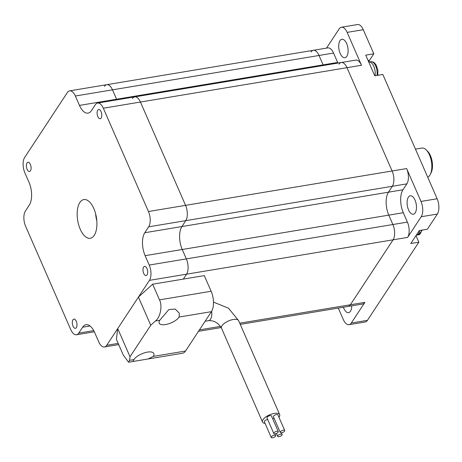 <?xml version="1.0" encoding="UTF-8"?>
<svg xmlns="http://www.w3.org/2000/svg" width="462" height="462" viewBox="0 0 462 462"><rect width="100%" height="100%" fill="white"/><g stroke="black" fill="none" stroke-linecap="round" stroke-linejoin="round"><path stroke-width="0.69" d="M311.036 51.987A11.209 5.417 -99.4 0 1 313.3 50.318L327.824 47.904A11.209 5.417 80.6 0 1 333.547 53.055L319.023 55.475A11.209 5.417 -99.4 0 0 313.3 50.318A11.209 5.417 80.6 0 1 319.023 55.475L323.129 64.865A16.817 8.125 -99.4 0 0 323.412 65.494A16.817 8.125 -99.4 0 1 323.129 64.865L116.58 99.232A16.817 8.125 -99.4 0 0 116.869 99.856A16.817 8.125 80.6 0 1 116.58 99.232L112.48 89.836L116.58 99.232L79.47 105.405L75.364 96.015A11.209 5.417 -99.4 0 0 69.641 90.858A11.209 5.417 -99.4 0 0 67.377 92.527L24.648 157.478A11.209 5.417 -99.4 0 0 24.861 172.776L28.967 182.167A16.817 8.125 -99.4 0 1 29.297 205.111L25.41 211.018A11.209 5.417 -99.4 0 0 25.629 226.311L70.761 329.62A11.209 5.417 -99.4 0 0 76.484 334.777A11.209 5.417 -99.4 0 0 78.748 333.108L82.634 327.206A16.817 8.125 80.6 0 1 86.03 324.705A16.817 8.125 80.6 0 1 94.618 332.432L98.718 341.822A11.209 5.417 -99.4 0 0 104.447 346.979A11.209 5.417 -99.4 0 0 106.705 345.31L118.185 343.405M338.993 64.189A11.209 5.417 -99.4 0 1 341.256 62.52L355.78 60.106A11.209 5.417 80.6 0 1 361.503 65.258L346.985 67.677A11.209 5.417 -99.4 0 0 341.256 62.52A11.209 5.417 80.6 0 1 346.985 67.677L140.436 102.038A11.209 5.417 -99.4 0 0 134.713 96.887A11.209 5.417 80.6 0 1 140.436 102.038L185.568 205.347A11.209 5.417 80.6 0 1 185.788 220.645L181.907 226.553A16.817 8.125 -99.4 0 0 182.23 249.497L186.336 258.887A11.209 5.417 80.6 0 1 186.556 274.185L183.316 279.106L186.556 274.185A11.209 5.417 -99.4 0 0 186.336 258.887L392.879 224.52A11.209 5.417 80.6 0 1 393.098 239.818L350.369 304.77A11.209 5.417 80.6 0 1 348.105 306.439A11.209 5.417 -99.4 0 0 350.369 304.77L393.098 239.818A11.209 5.417 -99.4 0 0 392.879 224.52L388.779 215.13L392.879 224.52L407.403 222.107L403.303 212.716A16.817 8.125 80.6 0 1 402.974 189.767L406.86 183.864L392.336 186.278L388.45 192.186A16.817 8.125 -99.4 0 0 388.779 215.13A16.817 8.125 80.6 0 1 388.45 192.186L392.336 186.278A11.209 5.417 -99.4 0 0 392.117 170.986A11.209 5.417 80.6 0 1 392.336 186.278L185.788 220.645A11.209 5.417 -99.4 0 0 185.568 205.347L392.117 170.986L346.985 67.677L392.117 170.986L406.641 168.566L420.998 201.438L437.139 198.752A11.209 5.417 80.6 0 1 437.352 214.05L427.385 229.204L419.317 230.55L410.77 243.538L418.838 242.198L367.429 320.339A11.209 5.417 80.6 0 1 365.165 322.002L349.029 324.688A11.209 5.417 -99.4 0 0 351.293 323.025L364.888 302.356A11.209 5.417 80.6 0 1 362.63 304.019L240.246 324.382M341.256 62.52L134.713 96.887A11.209 5.417 -99.4 0 0 132.45 98.556M313.3 50.318L106.757 84.685A11.209 5.417 80.6 0 1 112.48 89.836A11.209 5.417 -99.4 0 0 106.757 84.685A11.209 5.417 -99.4 0 0 104.493 86.348M94.225 235.354A19.618 9.477 80.6 0 1 90.263 238.271A19.618 9.477 80.6 0 1 78.731 225.04A19.618 9.477 80.6 0 1 79.862 202.483A19.618 9.477 80.6 0 1 83.824 199.567A19.618 9.477 80.6 0 1 95.357 212.797A19.618 9.477 80.6 0 1 94.225 235.354M97.73 110.21A4.672 2.258 -99.4 0 0 97.459 115.581A4.672 2.258 -99.4 0 0 100.202 118.728A4.672 2.258 -99.4 0 0 101.149 118.035A4.672 2.258 -99.4 0 0 101.415 112.664A4.672 2.258 -99.4 0 0 98.672 109.511A4.672 2.258 -99.4 0 0 97.73 110.21M143.624 267.053A4.672 2.258 -99.4 0 0 143.359 272.424A4.672 2.258 -99.4 0 0 146.102 275.571A4.672 2.258 -99.4 0 0 147.043 274.878A4.672 2.258 -99.4 0 0 147.314 269.508A4.672 2.258 -99.4 0 0 144.571 266.36A4.672 2.258 -99.4 0 0 143.624 267.053M72.938 319.802A4.672 2.258 -99.4 0 0 72.667 325.173A4.672 2.258 -99.4 0 0 75.416 328.326A4.672 2.258 -99.4 0 0 76.357 327.627A4.672 2.258 -99.4 0 0 76.628 322.257A4.672 2.258 -99.4 0 0 73.88 319.109A4.672 2.258 -99.4 0 0 72.938 319.802M27.039 162.959A4.672 2.258 -99.4 0 0 26.767 168.33A4.672 2.258 -99.4 0 0 29.516 171.477A4.672 2.258 -99.4 0 0 30.457 170.784A4.672 2.258 -99.4 0 0 30.729 165.413A4.672 2.258 -99.4 0 0 27.98 162.26A4.672 2.258 -99.4 0 0 27.039 162.959M103.321 108.218L148.458 211.527L185.568 205.347L140.436 102.038L103.321 108.218A11.209 5.417 -99.4 0 0 97.597 103.061A11.209 5.417 -99.4 0 0 95.334 104.73L91.447 110.632A16.817 8.125 80.6 0 1 88.057 113.132A16.817 8.125 80.6 0 1 79.47 105.405M437.352 214.05L421.217 216.736L407.623 237.404L149.44 280.359L106.705 345.31M149.44 280.359A11.209 5.417 -99.4 0 0 149.22 265.061L186.336 258.887L182.23 249.497A16.817 8.125 -99.4 0 1 181.907 226.553L185.788 220.645L148.677 226.819L144.791 232.727A16.817 8.125 -99.4 0 0 145.12 255.671L149.22 265.061M148.677 226.819A11.209 5.417 -99.4 0 0 148.458 211.527M427.737 177.235A14.946 7.219 -99.4 0 0 429.764 175.329A14.946 7.219 -99.4 0 0 430.272 174.451A14.946 7.219 -99.4 0 0 426.178 149.855A14.946 7.219 -99.4 0 0 422.014 148.036L415.454 149.128M96.812 220.778A14.946 7.219 80.6 0 1 95.68 213.993M426.178 149.855L427.558 151.207A13.08 6.318 80.6 0 1 431.138 172.724L430.272 174.451M340.171 53.413A9.344 4.516 80.6 0 1 341.874 39.276A9.344 4.516 80.6 0 1 346.644 43.572A9.344 4.516 80.6 0 1 344.941 57.704A9.344 4.516 80.6 0 1 340.171 53.413M351.755 305.832A9.344 4.516 80.6 0 1 348.579 312.647A9.344 4.516 80.6 0 1 343.809 308.356A9.344 4.516 80.6 0 1 343.364 307.224M408.552 209.939A9.344 4.516 80.6 0 1 410.256 195.801A9.344 4.516 80.6 0 1 415.026 200.098A9.344 4.516 80.6 0 1 413.323 214.235A9.344 4.516 80.6 0 1 408.552 209.939M75.364 96.015L319.023 55.475L323.129 64.865L337.653 62.445A16.817 8.125 -99.4 0 0 337.936 63.075M361.503 65.258L347.147 32.386A11.209 5.417 -99.4 0 0 341.418 27.235L357.553 24.55A11.209 5.417 80.6 0 1 363.282 29.707L373.81 53.811L365.742 55.151L374.769 75.814L382.836 74.469L437.139 198.752M341.418 27.235A11.209 5.417 -99.4 0 0 339.154 28.904L326.513 48.123M338.294 308.067L343.306 319.537A11.209 5.417 -99.4 0 0 349.029 324.688M368.716 61.96A12.33 5.96 80.6 0 1 369.536 60.303L373.81 53.811M418.838 242.198L415.973 235.632M333.547 53.055L337.653 62.445M421.217 216.736A11.209 5.417 -99.4 0 0 420.998 201.438M406.641 168.566A11.209 5.417 80.6 0 1 406.86 183.864M407.403 222.107A11.209 5.417 80.6 0 1 407.623 237.404M282.005 435.054A2.431 0.982 156.4 0 0 282.132 434.43A2.431 0.982 156.4 0 0 280.139 434.268A2.431 0.982 156.4 0 0 277.812 435.753A2.431 0.982 156.4 0 0 277.685 436.376A2.431 0.982 156.4 0 0 279.677 436.538A2.431 0.982 156.4 0 0 282.005 435.054M274.157 418.439A2.431 0.982 156.4 0 0 272.707 418.838M284.598 431.115A2.431 0.982 156.4 0 0 284.725 430.492A2.431 0.982 156.4 0 0 282.732 430.33A2.431 0.982 156.4 0 0 280.399 431.814A2.431 0.982 156.4 0 0 280.272 432.438A2.431 0.982 156.4 0 0 282.265 432.599A2.431 0.982 156.4 0 0 284.598 431.115M284.725 430.492L277.887 414.841A2.431 0.982 156.4 0 0 275.895 414.68A2.431 0.982 156.4 0 0 273.562 416.164A2.431 0.982 156.4 0 0 273.435 416.788L280.272 432.438M278.141 432.189A2.431 0.982 156.4 0 0 278.268 431.566A2.431 0.982 156.4 0 0 276.276 431.404A2.431 0.982 156.4 0 0 273.949 432.888A2.431 0.982 156.4 0 0 273.816 433.512A2.431 0.982 156.4 0 0 275.808 433.674A2.431 0.982 156.4 0 0 278.141 432.189M278.268 431.566L271.431 415.916A2.431 0.982 156.4 0 0 269.438 415.754A2.431 0.982 156.4 0 0 267.105 417.238A2.431 0.982 156.4 0 0 266.978 417.862L273.816 433.512M275.554 436.128A2.431 0.982 156.4 0 0 275.681 435.504A2.431 0.982 156.4 0 0 273.689 435.343A2.431 0.982 156.4 0 0 271.356 436.827A2.431 0.982 156.4 0 0 271.229 437.45A2.431 0.982 156.4 0 0 273.221 437.612A2.431 0.982 156.4 0 0 275.554 436.128M267.7 419.513A2.431 0.982 156.4 0 0 264.518 421.171A2.431 0.982 156.4 0 0 264.391 421.794L271.229 437.45M278.95 417.284A9.344 3.783 156.4 0 0 279.163 416.984A9.344 3.783 156.4 0 0 279.654 414.587A9.344 3.783 156.4 0 0 271.991 413.964A9.344 3.783 156.4 0 0 263.028 419.669A9.344 3.783 156.4 0 0 262.531 422.066A9.344 3.783 156.4 0 0 265.09 423.394M159.788 320.253A11.209 4.539 156.4 0 0 159.194 323.129A11.209 4.539 156.4 0 0 168.393 323.879A11.209 4.539 156.4 0 0 179.152 317.03L179.291 313.126L175.19 309.055L168.838 309.575L159.788 320.253L155.48 320.969C160.418 317.279 162.624 305.671 159.494 299.855L211.134 291.268L204.291 275.612L152.656 284.205L159.494 299.855M133.888 359.621L132.935 361.498L148.169 358.962L153.251 356.398A11.209 4.539 156.4 0 0 153.84 353.522A11.209 4.539 156.4 0 0 144.646 352.772A11.209 4.539 156.4 0 0 133.888 359.621L129.585 360.337L130.024 356.756L150.739 325.265L155.48 320.969M150.739 325.265L138.433 297.089L117.712 328.58L116.401 339.316L123.239 354.972L128.557 362.225L129.585 360.337M211.134 291.268A14.946 7.219 80.6 0 1 211.423 311.659L179.152 317.03M153.251 356.398L185.522 351.028L211.423 311.659M185.522 351.028A14.946 7.219 80.6 0 1 182.507 353.251L148.169 358.962M117.712 328.58L130.024 356.756M138.433 297.089L152.656 284.205M402.974 189.767L144.791 232.727M403.303 212.716L145.12 255.671M199.434 329.885L220.501 326.38M239.72 323.181L364.888 302.356M82.634 327.206L90.05 325.97M78.748 333.108L93.734 330.613M351.293 323.025L367.429 320.339M363.282 29.707L347.147 32.386M368.099 60.545L369.536 60.303M376.986 75.445A9.344 4.516 -99.4 0 0 375.652 65.927A9.344 4.516 -99.4 0 0 370.905 61.689L369.017 62.006A9.344 4.516 80.6 0 1 373.758 66.239A9.344 4.516 80.6 0 1 375.098 75.756M211.631 311.324A9.344 4.516 80.6 0 1 210.505 319.271A9.344 4.516 80.6 0 1 208.622 320.657C214.004 320.38 218.301 322.874 221.5 328.147L262.531 422.066M213.479 302.096L228.494 308.194L238.623 320.668A9.344 3.783 156.4 0 0 230.96 320.045A9.344 3.783 156.4 0 0 221.997 325.75A9.344 3.783 156.4 0 0 221.5 328.147M419.64 230.492A9.344 4.516 80.6 0 1 416.626 235.17L416.245 235.222M422.383 230.036L418.514 234.852A9.344 4.516 -99.4 0 0 421.535 230.18M221.217 327.552L198.481 331.329M97.597 103.061L134.713 96.887M69.641 90.858L106.757 84.685M76.484 334.777L94.335 331.803M104.447 346.979L118.711 344.606M377.841 75.3L377.847 70.01L376.149 65.038L374.538 62.947L373.14 62.006L370.905 61.689M282.132 434.43L281.41 432.779M275.681 435.504L274.959 433.853M238.623 320.668L279.654 414.587M132.935 361.498L128.557 362.225M208.622 320.657L205.122 321.24M277.685 436.376L276.409 433.454M416.626 235.17L418.514 234.852"/></g></svg>
